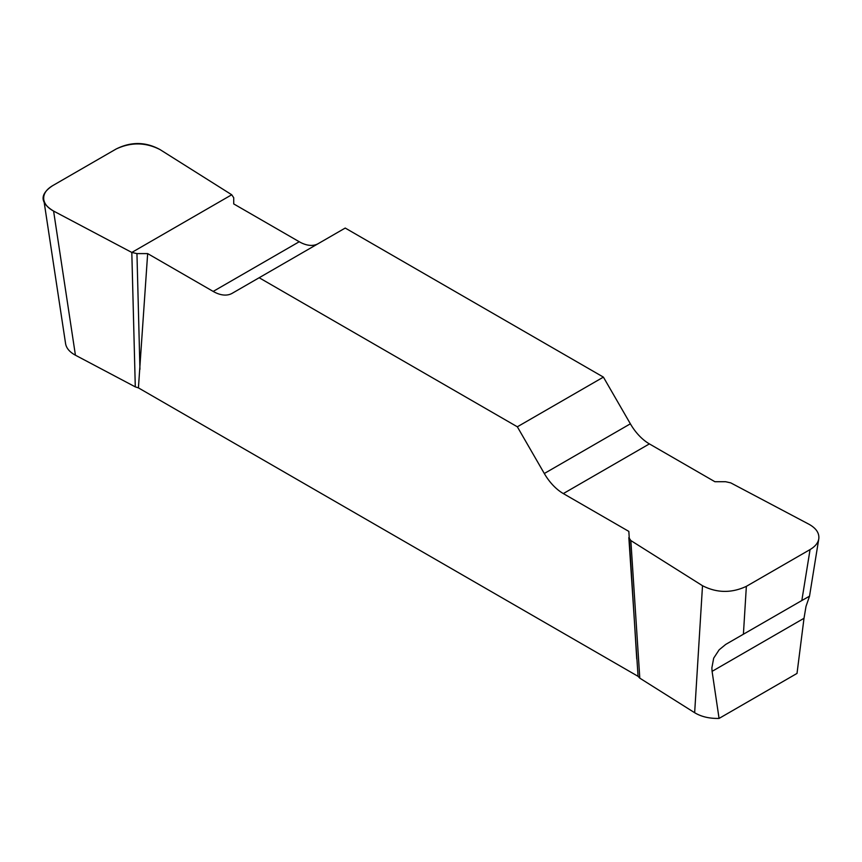 <?xml version="1.0" encoding="UTF-8"?>
<svg xmlns="http://www.w3.org/2000/svg" width="862" height="862" viewBox="0 0 862 862"><rect width="100%" height="100%" fill="white"/><g stroke="black" fill="none" stroke-linecap="round" stroke-linejoin="round"><path stroke-width="1.29" d="M818.631 539.784L809.515 596.202L806.013 606.374L804.009 618.28L797.016 673.416L719.07 718.423C709.48 718.639 701.345 716.742 694.653 712.712L702.508 585.718C716.893 593.067 731.515 593.271 746.363 586.343L810.064 549.568C815.118 546.583 818.027 543.017 818.781 538.869C819.46 533.136 816.185 528.266 808.965 524.247L730.75 482.871L725.61 481.718L714.9 481.718L649.388 443.898A38.036 21.959 60 0 1 630.37 423.813L603.4 377.114L345.22 228.053L259.16 277.736L517.34 426.798L544.31 473.507A38.036 21.959 -120 0 0 563.328 493.581L628.84 531.401L636.738 658.934M628.84 537.586L630.844 540.56L639.798 678.157L694.653 712.712M639.798 678.157L638.074 676.336L138.426 387.878L135.291 386.876L75.425 355.209C69.671 352.073 66.396 348.248 65.598 343.733M719.07 718.423L712.087 671.358L711.872 667.888L713.682 658.159L719.145 649.819L725.729 644.41L801.832 600.534L810.064 549.568M809.515 596.181L801.832 600.534M318.175 243.677A38.036 21.959 60 0 1 299.243 241.737L233.721 203.917L233.721 197.732L231.727 194.758L160.052 149.6C145.667 142.252 131.046 142.047 116.198 148.975L52.496 185.75C46.063 189.618 43.154 194.241 43.768 199.596C44.565 204.111 47.841 207.936 53.595 211.071L131.811 252.447L136.95 253.6L147.661 253.6L213.183 291.421A38.036 21.959 -120 0 0 232.19 293.306L259.16 277.736M65.62 343.884L43.908 200.566M638.074 676.336L628.861 537.92M147.661 253.6L138.426 387.878M603.4 377.114L517.34 426.798M630.844 540.56L702.508 585.718M136.95 253.6L139.946 369.302M131.811 252.447L135.291 386.876M53.573 211.05C39.932 202.764 39.609 194.306 52.614 185.686L116.079 149.04C131.024 141.53 145.667 141.713 160.03 149.589L231.727 194.758L131.811 252.447L53.573 211.05M746.363 586.343L743.4 634.26M53.595 211.071L75.425 355.209M213.183 291.421L299.243 241.737M544.31 473.507L630.37 423.813M649.388 443.898L563.328 493.581M804.009 618.28L712.087 671.358"/></g></svg>
